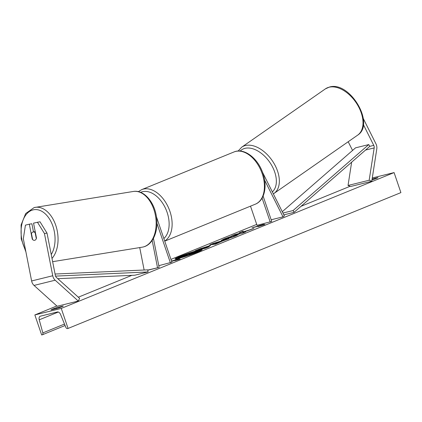 <?xml version="1.0" encoding="UTF-8"?>
<svg xmlns="http://www.w3.org/2000/svg" width="422" height="422" viewBox="0 0 422 422"><rect width="100%" height="100%" fill="white"/><g stroke="black" fill="none" stroke-linecap="round" stroke-linejoin="round"><path stroke-width="0.63" d="M153.418 238.361L159.131 267.411L147.779 270.08M152.168 240.424L157.522 267.669M139.724 247.577L144.134 270.017M159.131 267.411L147.795 270.212M156.42 216.723L171.902 262.199L158.788 265.681M170.388 262.816L156.9 223.201M35.147 232.712L36.318 238.652A4.241 2.717 80.8 0 1 34.699 240.297A4.241 2.717 -99.2 0 0 36.487 238.108L33.544 223.138L39.995 221.766L47.021 233.108L55.319 275.329A3.392 2.601 76.1 0 0 55.472 275.898A3.392 2.601 76.1 0 0 56.532 277.555L79.642 298.396L78.281 301.039L57.155 306.261L34.05 285.425A6.784 5.206 76.1 0 1 31.919 282.107A6.784 5.206 76.1 0 1 31.618 280.968L23.321 238.746L25.441 225.142L29.318 224.182L32.262 239.153A4.241 2.717 -99.2 0 0 34.562 240.324A4.241 2.717 -99.2 0 0 34.699 240.297A4.241 2.717 80.8 0 1 34.562 240.324A4.241 2.717 80.8 0 1 32.621 239.564L31.45 233.624A4.241 2.717 80.8 0 1 33.069 231.979A4.241 2.717 80.8 0 1 33.206 231.952A4.241 2.717 80.8 0 1 35.147 232.712L35.416 232.664M47.021 233.108L44.447 233.524L52.745 275.745A6.784 5.206 76.1 0 0 53.051 276.885A6.784 5.206 76.1 0 0 55.176 280.203L78.281 301.039M29.318 224.182L31.893 223.765L33.491 231.905M44.447 233.524L37.421 222.183M32.531 239.11L32.262 239.153M363.273 118.513L375.96 143.844A6.784 5.206 -103.9 0 1 376.413 144.925A6.784 5.206 -103.9 0 1 376.788 148.955L371.777 181.27L350.645 186.492L348.039 185.464L351.647 162.175M363.363 124.601L373.765 145.368A3.392 2.601 -103.9 0 1 373.992 145.912A3.392 2.601 -103.9 0 1 374.177 147.927L369.166 180.241L371.777 181.27M369.166 180.241L348.039 185.464M348.197 141.734L352.56 150.443M264.583 180.078L283.004 216.855L284.375 215.9L262.473 172.171M263.112 196.088L271.747 221.45L257.03 225.332L250.499 206.158M283.004 216.855L271.177 219.778M270.233 222.067L262.083 198.118M179.714 256.513A14.306 1.023 -18.8 0 0 175.083 258.923A14.306 1.023 -18.8 0 0 183.169 257.146A14.306 1.023 -18.8 0 0 197.533 252.108A14.306 1.023 -18.8 0 0 202.164 249.703A14.306 1.023 -18.8 0 0 194.078 251.475A14.306 1.023 -18.8 0 0 179.714 256.513M184.119 255.268A14.306 1.023 -18.8 0 0 179.851 256.914A14.306 1.023 -18.8 0 0 175.441 259.024M372.12 179.039L377.959 177.599A5.301 0.38 161.2 0 1 376.245 178.459A5.301 0.38 161.2 0 1 372.51 179.819L371.977 179.951M61.57 306.873A5.301 0.38 -18.8 0 0 63.284 306.013L56.416 307.712A5.301 0.38 -18.8 0 0 50.972 309.933L57.84 308.234A5.301 0.38 -18.8 0 0 61.57 306.873M238.161 234.706L235.149 236.193L223.444 240.092L221.313 240.387L224.304 238.852L231.641 236.214L226.936 238.208C225.29 238.905 225.258 239.068 226.841 238.694L238.172 234.643M226.936 238.208C225.29 238.905 225.258 239.068 226.841 238.694L226.978 239.089M233.83 236.716L234.031 236.014M206.316 246.933L209.27 246.079L209.138 245.678C211.417 245.15 210.953 245.546 207.735 246.865L206.073 247.54L209.096 246.796L205.741 248.162L195.175 250.773L200.36 248.658L210.583 245.467M243.141 231.931L243.183 231.182L239.205 232.807L239.327 233.445L235.038 234.505L231.683 235.872L242.249 233.266L245.604 231.894L242.908 232.364L253.902 228.508L243.141 231.931L243.251 232.253M61.259 308.413L34.847 314.944L41.662 334.968L42.216 334.831A1.91 1.219 -112.2 0 0 42.321 334.794A1.91 1.219 -112.2 0 0 42.844 332.9L39.235 319.813A3.603 2.3 67.8 0 1 40.211 316.236A3.603 2.3 67.8 0 1 40.417 316.168L57.318 311.99A3.603 2.3 67.8 0 1 60.61 314.532L65.779 327.229A1.91 1.219 -112.2 0 0 67.52 328.574L68.074 328.437L61.259 308.413L394.085 172.587L372.283 177.978M350.118 186.281L300.997 206.326M256.713 224.398L170.947 259.398M131.88 275.339L78.318 297.199M56.828 305.971L34.847 314.944M175.214 260.601L180.183 259.055L178.791 258.96L171.511 261.054M175.156 260.443L171.601 261.323M263.507 224.388L264.905 224.483L258.064 226.609L259.878 225.87L251.955 227.827L263.507 224.388L263.871 224.805M222.473 241.031L215.347 244.243L209.892 244.765L213.105 243.452L228.803 238.752L222.473 241.031M394.085 172.587L400.9 192.611L68.074 328.437M56.69 308.519L56.416 307.712M192.617 252.382L192.643 252.377C194.178 252.008 194.431 252.082 193.403 252.588L199.986 250.494L190.454 253.87L188.982 254.471L192.189 253.68L188.829 255.052L178.242 257.668L192.617 252.382M186.967 255.943L178.374 258.069L178.242 257.668M192.189 253.68L192.327 254.081L191.941 254.234M196.103 252.082L196.241 252.483L192.216 253.754M196.241 252.483L200.123 250.895L199.986 250.494M201.943 250.003A14.306 1.023 -18.8 0 0 192.448 252.425M194.146 252.578L194.009 252.177L193.403 252.588M175.689 260.453L175.204 260.574M177.082 260.021L176.971 259.704M179.15 259.377L178.052 259.72M178.923 259.361L178.791 258.96M253.859 227.358L253.77 227.089M260.406 225.881L259.92 226.002M261.804 225.448L261.693 225.132M262.769 225.148L263.644 224.789M243.003 232.955L242.872 232.569M243.156 231.646L239.343 233.208L239.459 233.846L234.516 235.175M235.175 234.906L235.038 234.505M239.459 233.846L239.327 233.445M239.343 233.208L239.205 232.807M205.889 247.023L200.988 248.795L205.372 247.456C206.564 246.965 206.748 246.817 205.915 247.012L205.889 247.023M203.779 248.104L203.916 248.505L201.125 249.196L200.988 248.795M203.916 248.505L206.1 247.608M206.564 247.339L206.427 246.939L205.915 247.012M209.27 246.079L209.839 245.947M206.395 247.893L206.073 247.54M198.008 250.072L201.009 248.853M221.882 240.419L225.928 238.662M225.68 238.863L225.812 239.263L226.888 239.116M234.031 236.019L234.168 236.42L236.684 235.545M216.549 243.083L219.25 241.985L214.925 243.267L216.549 243.083L216.686 243.483L217.815 243.025M219.356 242.302L219.25 241.985M216.686 243.483L215.062 243.668L214.925 243.267M217.879 243.209L217.789 242.945M211.353 244.623L213.242 243.853L213.105 243.452M213.242 243.853L214.951 243.341M219.271 242.049L221.951 241.247M189.504 253.875L184.145 255.669L188.903 254.134C190.042 253.664 190.222 253.522 189.446 253.706L189.916 253.638M57.782 278.684L134.808 275.207L148.017 271.947L55.551 276.115M55.066 274.031L147.753 269.853L148.017 271.947M373.765 145.368L369.804 146.35L294.118 212.324L283.853 214.856M369.804 146.35L368.749 144.577L293.068 210.552L294.118 212.324M293.068 210.552L282.946 213.052M368.749 144.577L355.546 147.842L282.276 211.707M55.176 280.203L34.05 285.425M52.745 275.745L31.618 280.968M374.177 147.927L365.542 150.063M163.847 238.546A26.085 16.627 -112.2 0 0 167.101 212.34A26.085 16.627 -112.2 0 0 140.616 192.374M138.337 191.657L141.713 189.626A28.205 17.977 67.8 0 1 169.934 211.401A28.205 17.977 67.8 0 1 164.685 241.015M262.22 173.737A28.205 17.977 -112.2 0 0 233.999 151.962C244.306 147.478 258.111 158.508 262.906 173.379C267.527 186.403 264.568 200.598 255.31 204.195A28.205 17.977 -112.2 0 0 262.22 173.737M51.236 254.55A26.085 16.701 -99.2 0 0 52.164 224.23A26.085 16.701 -99.2 0 0 33.037 209.887A26.085 16.701 -99.2 0 0 25.536 250.035M34.24 207.545A28.205 18.056 80.8 0 1 35.168 207.355A28.205 18.056 80.8 0 1 55.883 225.68A28.205 18.056 80.8 0 1 52.001 258.449M143.211 246.975A28.205 18.056 -99.2 0 0 155.475 215.711A28.205 18.056 -99.2 0 0 133.268 191.477C143.728 189.568 154.246 201.763 156.367 216.396C158.788 230.391 153.228 244.697 143.311 246.954L142.283 247.165A28.205 18.056 -99.2 0 0 143.211 246.975M58.278 312.043L39.235 319.813M64.487 324.064L42.844 332.9M205.509 247.856L205.372 247.456M200.497 249.059L200.36 248.658M209.243 246.084L209.106 245.688M224.435 239.253L224.304 238.852M227.004 239.079L226.872 238.688M232.696 237.143L232.585 236.811M186.455 255.094L186.345 254.767M357.619 135.172C375.627 123.931 349.674 80.75 329.492 87.032L325.367 88.889A28.205 17.355 55.1 0 1 329.07 87.227A28.205 17.355 55.1 0 1 357.503 104.851A28.205 17.355 55.1 0 1 357.619 135.172L273.957 193.471A28.205 17.355 -124.9 0 0 273.841 163.15A28.205 17.355 -124.9 0 0 245.409 145.527A28.205 17.355 -124.9 0 0 241.706 147.188L238.145 151.029M240.16 151.05A26.085 16.052 55.1 0 1 244.971 148.349A26.085 16.052 55.1 0 1 270.734 163.778A26.085 16.052 55.1 0 1 272.354 191.904M141.713 189.626L233.999 151.962M164.738 241.157L255.31 204.195M133.268 191.477L34.14 207.566L25.679 213.543L21.1 224.947L21.211 238.878L25.9 251.892M33.206 231.952L35.211 231.625M52.634 261.677L142.283 247.165M65.078 325.51L42.321 334.794M325.367 88.889L241.706 147.188M273.34 193.872L273.957 193.471"/></g></svg>
